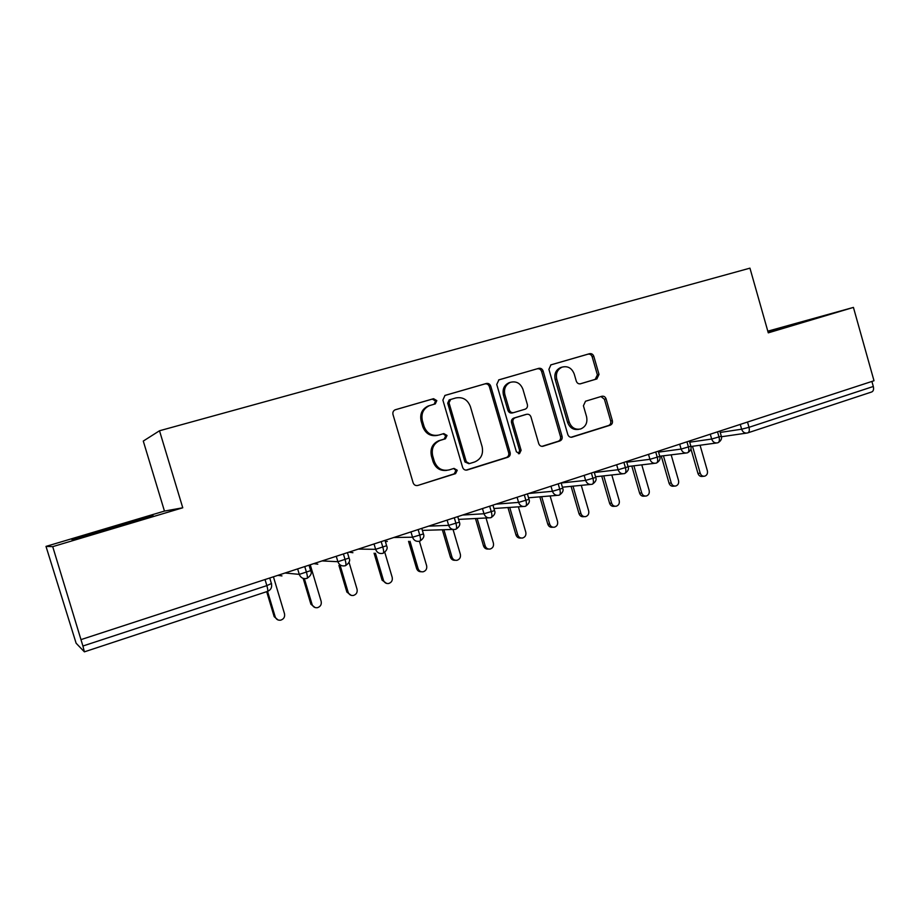 <?xml version="1.0" encoding="UTF-8"?>
<svg xmlns="http://www.w3.org/2000/svg" width="920" height="920" viewBox="0 0 920 920"><rect width="100%" height="100%" fill="white"/><g stroke="black" fill="none" stroke-linecap="round" stroke-linejoin="round"><path stroke-width="1.38" d="M436.804 400.603L433.561 398.693L395.163 409.791C393.265 410.745 392.541 412.332 392.989 414.517L413.126 482.793C414.023 485.012 415.587 485.898 417.841 485.449L455.561 473.639L457.251 470.246L454.02 468.395L449.19 469.901C442.129 471.316 437.184 468.475 434.343 461.403L432.676 455.756C431.227 448.5 433.676 443.394 440.013 440.45L445.441 438.794L447.039 435.459L443.808 433.584L438.943 435.034C431.859 436.379 426.891 433.492 424.039 426.397L422.383 420.739C420.934 413.712 423.246 408.698 429.295 405.685L435.309 403.88L436.804 400.603M434.148 404.225L435.539 401.005L432.296 399.096L394.99 409.86M417.841 485.449L454.238 473.834L455.917 470.453L453.663 468.51M446.959 470.35C440.277 471.19 435.643 468.28 433.067 461.633L431.411 456.009C429.962 448.764 432.4 443.681 438.725 440.737L444.153 439.093L445.74 435.769L443.106 433.791M596.85 378.936L599.023 374.405L593.814 356.339C592.986 354.234 591.571 353.349 589.559 353.694L550.896 364.86L548.906 369.357L567.812 434.539C568.64 436.666 570.078 437.529 572.125 437.126L610.213 425.201C612.076 424.384 612.789 422.866 612.363 420.647L606.084 398.877C605.268 396.773 603.853 395.91 601.852 396.278L585.511 401.235L583.418 405.777L586.558 416.645C587.73 422.602 585.787 426.696 580.738 428.938C575.276 430.042 571.412 427.731 569.169 422.004L556.749 379.155C555.588 373.462 557.37 369.449 562.097 367.126C567.789 365.746 571.837 368.046 574.229 374.026L576.288 381.133C577.116 383.26 578.542 384.134 580.577 383.766L596.85 378.936L595.206 379.373L597.379 374.854L592.181 356.845C591.365 354.74 589.95 353.855 587.938 354.2L550.689 364.941M52.716 546.641L182.758 507.782L164.461 511.083L46 546.399L52.716 546.641L82.915 646.012L266.858 585.615L265.029 579.531M182.758 507.782L159.505 430.767L749.949 268.157L768.28 332.844L853.426 307.406L874 380.753L81.155 639.561M490.774 386.193C489.923 384.008 488.416 383.111 486.277 383.49L444.992 395.416L442.876 400.073L462.61 467.348C463.484 469.545 465.014 470.43 467.187 469.993L507.817 457.274C509.806 456.4 510.577 454.825 510.14 452.525L490.774 386.193L489.371 386.63C488.52 384.456 487.025 383.559 484.886 383.928L444.808 395.497M499.088 379.787L538.752 368.345C540.822 367.988 542.283 368.885 543.122 371.024L562.062 436.333C562.511 438.587 561.764 440.139 559.832 440.979L543.122 446.211C541.04 446.625 539.58 445.763 538.729 443.612L530.978 416.967C530.139 414.816 528.666 413.931 526.562 414.322L515.165 417.772C513.268 418.646 512.543 420.198 512.981 422.418L521.111 450.305L519.501 453.606L516.384 451.777L496.754 384.456L498.916 379.845M159.505 430.767L143.278 441.071L164.461 511.083M46 546.399L76.118 643.218L84.387 651.843L82.915 646.012M871.895 381.443L873.31 386.48C873.954 389.459 873.379 391.299 871.585 392.012L747.971 432.814M853.426 307.406L767.797 331.177M147.855 516.718L71.748 539.43L74.692 539.269L116.518 527.16L153.157 515.844L147.855 516.718L153.157 515.844L116.518 527.16L74.692 539.269L71.748 539.43L147.855 516.718M793.833 323.978L767.901 331.51L793.833 323.978M799.836 323.081L768.119 332.281L799.836 323.081M304.761 566.57L306.555 572.573C307.51 576.023 307.659 577.955 306.981 578.37L306.475 578.496C303.002 579.048 300.61 577.668 299.287 574.367L297.654 568.893M343.401 553.955L345.172 559.9C346.104 563.304 346.184 565.236 345.437 565.685L344.942 565.8C341.538 566.352 339.181 564.983 337.881 561.706L336.272 556.278M381.19 541.615L382.927 547.503C383.835 550.873 383.87 552.793 383.03 553.276L382.559 553.391C379.224 553.932 376.912 552.575 375.624 549.32L374.037 543.962M418.14 529.552L419.853 535.371C420.739 538.706 420.728 540.626 419.808 541.132L419.704 541.144M454.296 517.753L455.986 523.514C456.849 526.815 456.78 528.724 455.791 529.264L455.676 529.276M489.67 506.207L491.337 511.899C492.177 515.165 492.073 517.074 491.004 517.638L490.877 517.649M524.297 494.902L525.941 500.537C526.757 503.769 526.608 505.678 525.469 506.264L525.332 506.276M558.198 483.839L559.82 489.417C560.613 492.614 560.418 494.523 559.222 495.121L559.072 495.144M591.387 473.006L592.986 478.526C593.768 481.689 593.526 483.586 592.273 484.207L592.112 484.242M623.898 462.392L625.473 467.866C626.232 470.994 625.956 472.88 624.645 473.524L624.473 473.558M655.741 451.996L657.294 457.412C658.042 460.517 657.731 462.392 656.351 463.059L656.282 463.082M686.941 441.807L688.482 447.178C689.206 450.248 688.861 452.122 687.435 452.801L687.355 452.824M717.519 431.825L719.037 437.138C719.75 440.185 719.371 442.048 717.887 442.75L717.807 442.773M428.973 405.754L428.041 406.065C422.004 409.078 419.704 414.08 421.141 421.084L422.383 420.739M437.667 435.344L437.69 435.332C430.594 436.678 425.638 433.803 422.797 426.719L421.141 421.084M466.014 470.143L506.368 457.504C508.357 456.642 509.128 455.066 508.679 452.778L489.371 386.63M450.697 399.429L449.006 402.753L466.291 461.736L469.499 463.576L474.616 461.989C481.068 459.149 483.563 454.054 482.126 446.706L470.396 406.617C467.624 399.602 462.748 396.716 455.768 397.957L449.19 399.901L447.695 403.155L449.006 402.753M468.843 463.691L464.945 461.966L447.695 403.155M498.605 379.971L538.752 368.345M541.995 446.349L558.267 441.255C560.188 440.416 560.935 438.874 560.498 436.62L541.604 371.496C540.764 369.357 539.304 368.471 537.234 368.828M525.447 414.586L513.705 418.117C511.807 418.991 511.083 420.543 511.531 422.751L519.639 450.558L521.111 450.305M518.431 453.686L519.639 450.558M522.928 389.275C520.455 383.191 516.281 380.88 510.393 382.329C505.528 384.732 503.688 388.815 504.873 394.577L509.346 409.929C510.197 412.091 511.681 412.976 513.797 412.585L525.228 409.159C527.091 408.284 527.804 406.743 527.367 404.547L522.928 389.275M510.059 382.433L508.944 382.777C504.091 385.169 502.262 389.24 503.435 394.99L504.873 394.577M513.486 412.666L512.337 412.953C510.232 413.344 508.748 412.459 507.897 410.297L503.435 394.99M580.06 383.881L595.206 379.373M561.568 367.287L560.544 367.597C555.818 369.921 554.035 373.922 555.197 379.603L556.749 379.155M578.967 429.295C573.574 430.284 569.779 427.972 567.582 422.337L555.197 379.603M571.021 437.264L608.534 425.523C610.397 424.695 611.11 423.188 610.684 420.969L604.417 399.268L600.978 396.543M278.024 619.953L274.171 616.641L275.218 616.906C276.195 619.39 278.001 620.482 280.657 620.172C283.786 619.137 285.073 616.998 284.51 613.755L273.424 576.794M267.559 591.387L275.218 616.906M266.673 591.675L274.171 616.641M315.054 607.545L310.902 604.221L312.075 604.44C313.041 606.912 314.824 607.994 317.434 607.683C320.482 606.659 321.724 604.555 321.16 601.369L310.235 564.776M304.359 578.645L312.075 604.44M303.174 578.392L310.902 604.221M351.256 595.378L346.863 592.066L348.151 592.238C349.105 594.699 350.876 595.78 353.441 595.458C356.397 594.446 357.604 592.376 357.052 589.226L349.002 562.166M340.193 565.524L348.151 592.238M338.94 565.443L346.863 592.066M386.653 583.441L382.087 580.163L383.479 580.29C384.433 582.74 386.17 583.809 388.7 583.487C391.575 582.486 392.748 580.439 392.196 577.346L384.778 552.299M375.452 553.23L383.479 580.29M374.084 553.196L382.087 580.163M421.291 571.745C418.991 571.837 417.427 570.756 416.587 568.502L418.082 568.594C419.025 571.032 420.739 572.091 423.223 571.768C426.029 570.779 427.167 568.755 426.627 565.708L419.405 541.236M410.021 541.305L418.082 568.594M408.549 541.316L416.587 568.502M109.79 527.999L86.802 535.106L114.781 527.378L138.287 520.076L109.79 527.999M768.073 332.12L800.388 322.552L767.935 331.648M455.204 560.268C452.858 560.464 451.26 559.406 450.386 557.083L451.984 557.129C452.916 559.555 454.606 560.602 457.044 560.28C459.793 559.303 460.885 557.313 460.356 554.3L453.042 529.448M443.911 529.724L451.984 557.129M442.336 529.77L450.386 557.083M488.405 549.021C486.036 549.309 484.403 548.262 483.506 545.893L485.197 545.893C486.128 548.308 487.784 549.343 490.187 549.021C492.867 548.067 493.936 546.101 493.396 543.122L486.036 517.983M477.147 518.443L485.197 545.893M475.479 518.523L483.506 545.893M521.007 538.016L520.87 538.016C518.512 538.338 516.879 537.303 515.971 534.922L517.753 534.888C518.673 537.28 520.306 538.315 522.675 537.993C525.274 537.05 526.32 535.106 525.791 532.174L518.385 506.828M509.726 507.426L517.753 534.888M507.966 507.553L515.971 534.922M553 527.229L552.621 527.24C550.298 527.562 548.688 526.539 547.791 524.17L549.665 524.101C550.574 526.481 552.184 527.505 554.507 527.183C557.06 526.251 558.072 524.331 557.543 521.433L550.125 495.96M541.673 496.673L549.665 524.101M539.822 496.834L547.791 524.17M584.349 516.649L583.751 516.672C581.474 516.994 579.887 515.971 578.99 513.625L580.957 513.521C581.842 515.878 583.441 516.902 585.718 516.591C588.213 515.66 589.191 513.762 588.673 510.91L581.267 485.357M573.01 486.162L580.957 513.521M571.078 486.346L578.99 513.625M615.089 506.264L614.272 506.31C612.042 506.632 610.477 505.62 609.592 503.274L611.627 503.148C612.513 505.494 614.088 506.506 616.331 506.195C618.769 505.275 619.723 503.412 619.206 500.583L611.811 474.996M603.75 475.87L611.627 503.148M601.726 476.1L609.592 503.274M645.207 496.075L644.219 496.156C642.022 496.466 640.481 495.454 639.607 493.131L641.723 492.97C642.597 495.305 644.138 496.305 646.357 495.995C648.726 495.098 649.669 493.246 649.163 490.452L641.78 464.864M633.891 465.808L641.723 492.97M631.798 466.06L639.607 493.131M674.751 486.082L673.601 486.185C671.439 486.484 669.921 485.484 669.058 483.184L671.244 482.988C672.117 485.3 673.635 486.3 675.797 486.001C678.132 485.104 679.04 483.276 678.534 480.527L671.197 454.951M663.481 455.94L671.244 482.988M661.307 456.228L669.058 483.184M703.731 476.272L702.431 476.399C700.293 476.698 698.809 475.709 697.946 473.421L700.212 473.19C701.063 475.49 702.569 476.491 704.697 476.18C706.974 475.306 707.871 473.501 707.365 470.775L700.062 445.245M692.507 446.28L700.212 473.19M690.931 448.914L697.946 473.421M432.296 399.096L433.561 398.693M267.398 591.422L267.444 591.422C268.042 591.077 267.846 589.145 266.858 585.615L271.549 583.476M747.5 422.05L748.995 427.305L873.31 386.48M720.233 432.434L741.635 429.203L748.995 427.305C749.708 430.387 749.259 432.262 747.661 432.917L747.661 432.917M285.027 573.01L299.287 574.367L310.764 570.607M277.851 575.356L281.945 575.909M322.058 560.924L337.881 561.706L349.105 558.026M358.305 549.091L375.624 549.32L386.607 545.721M393.794 537.498L412.539 537.211L410.964 531.898M428.559 526.159L448.649 525.354L447.108 520.099M462.599 515.05L483.989 513.751L482.471 508.565M495.949 504.16L518.581 502.4L517.086 497.26M528.632 493.488L552.448 491.291L550.976 486.197M561.177 482.977L585.615 480.401L584.154 475.364M594.32 472.523L618.102 469.74L616.664 464.749M626.773 462.231L649.922 459.298L648.508 454.365M658.559 452.122L681.11 449.063L679.707 444.176M689.712 442.198L711.666 439.035L710.286 434.194M747.362 432.998C744.648 433.435 742.739 432.17 741.635 429.203L740.266 424.407M313.766 563.626L317.803 564.178M348.945 552.149L352.912 552.702M385.376 541.569L387.32 541.454M421.774 528.367L423.418 533.945L412.539 537.211C413.804 540.431 416.081 541.776 419.359 541.247L419.773 541.144M457.746 516.626L459.367 522.158L448.649 525.354C449.903 528.551 452.134 529.885 455.354 529.368L455.745 529.264M419.945 541.087C423.441 538.706 424.603 536.325 423.418 533.945L423.338 533.68M492.947 505.137L494.546 510.611L483.989 513.751C485.231 516.925 487.416 518.259 490.578 517.741L490.958 517.649M455.94 529.207C459.356 526.93 460.494 524.572 459.367 522.158L459.287 521.904M527.401 493.89L528.988 499.318L518.581 502.4C519.8 505.551 521.962 506.874 525.055 506.368L525.423 506.276M491.165 517.58C494.534 515.2 495.661 512.877 494.546 510.611L494.477 510.381M561.154 482.873L562.707 488.255L552.448 491.291C553.656 494.408 555.772 495.719 558.808 495.224L559.164 495.132M525.642 506.195C528.954 503.849 530.069 501.549 528.988 499.318L528.919 499.088M594.193 472.086L595.746 477.422L585.615 480.401C586.81 483.494 588.892 484.805 591.859 484.311L592.204 484.23M559.394 495.063C562.66 492.786 563.764 490.521 562.707 488.255L562.649 488.037M626.566 461.518L628.095 466.808L618.102 469.74C619.275 472.811 621.322 474.11 624.243 473.627L624.577 473.547M592.445 484.15C595.677 481.907 596.769 479.665 595.746 477.422L595.677 477.216M658.283 451.168L659.789 456.412L649.922 459.298C651.084 462.346 653.096 463.634 655.96 463.162M624.83 473.455C628.026 471.258 629.119 469.039 628.095 466.808L628.038 466.612M689.367 441.025L690.862 446.211L681.11 449.063C682.249 452.088 684.227 453.364 687.033 452.904M685.871 453.054L659.744 456.228M719.842 431.077L721.314 436.229L711.666 439.035C712.793 442.025 714.736 443.302 717.496 442.853M687.643 452.732C690.575 450.961 691.644 448.787 690.862 446.211L690.805 446.039M718.106 442.669C721.027 440.864 722.096 438.713 721.314 436.229L721.257 436.068M422.797 426.719L424.039 426.397M444.049 439.127L445.337 438.828M439.208 440.588L440.484 440.289M431.411 456.009L432.676 455.756M433.067 461.633L434.343 461.403M454.238 473.834L455.561 473.639L454.238 473.823M508.679 452.778L510.14 452.525M506.368 457.504L507.817 457.274L506.368 457.504M466.164 470.143L467.187 469.993M484.886 383.928L486.277 383.49M464.945 461.966L466.291 461.736M541.604 371.496L543.122 371.024M560.498 436.62L562.062 436.333M558.267 441.255L559.832 440.979L558.267 441.255M542.294 446.361L543.122 446.211M525.078 414.678L526.562 414.322M513.832 418.071L515.292 417.726M511.531 422.751L512.981 422.418M507.897 410.297L509.346 409.929M567.582 422.337L569.169 422.004M604.417 399.268L606.084 398.877M610.684 420.969L612.363 420.647M608.534 425.523L610.202 425.201L608.534 425.523M571.366 437.264L572.125 437.126M587.938 354.2L589.559 353.694M592.181 356.845L593.814 356.339M597.379 374.854L599.023 374.405M84.421 651.831L267.444 591.422C270.836 590.019 272.17 587.477 271.469 583.774L269.744 578.001M309.028 565.179L310.741 570.894C312.053 573.229 310.834 575.713 307.084 578.335M347.449 552.632L349.128 558.302C350.405 560.648 349.209 563.097 345.552 565.639M385.02 540.373L386.687 545.985C387.906 548.377 386.722 550.792 383.157 553.23M422.372 530.391L452.996 529.437M458.551 519.397L488.474 517.856M493.936 508.518L523.169 506.494M528.54 497.789L557.117 495.362M562.407 487.197L590.33 484.46M595.55 476.767L622.84 473.777M628.015 466.509L654.683 463.312M659.789 456.412C660.606 458.988 659.525 461.173 656.558 462.99M690.931 446.499L716.415 443.003M721.429 436.747L746.361 433.136M428.041 406.065L429.295 405.685M444.153 439.093L445.441 438.794M438.725 440.737L440.013 440.45M449.19 399.901L450.489 399.498M513.705 418.117L515.165 417.772M518.88 453.709L519.501 453.606M508.944 382.777L510.393 382.329M560.544 367.597L562.097 367.126M595.366 379.327L596.999 378.879M87.4 535.256L86.802 535.106"/></g></svg>
